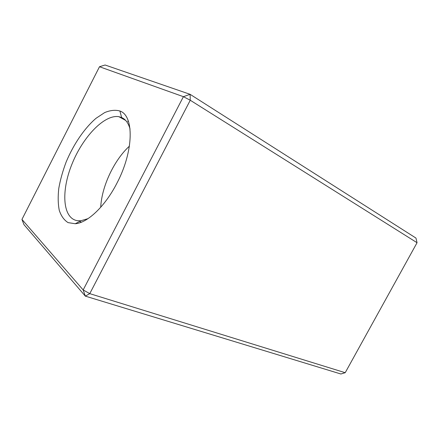 <?xml version="1.0" encoding="UTF-8"?>
<svg xmlns="http://www.w3.org/2000/svg" width="439" height="439" viewBox="0 0 439 439"><rect width="100%" height="100%" fill="white"/><g stroke="black" fill="none" stroke-linecap="round" stroke-linejoin="round"><path stroke-width="0.66" d="M417.05 242.718L345.213 372.7L89.77 293.647L83.169 289.943L21.95 219.412L99.494 66.733L183.403 96.679L83.169 289.943L85.314 296.122L89.77 293.647L190.257 100.246L183.403 96.679L190.092 94.319L190.257 100.246L417.05 242.718L415.958 238.07L190.092 94.319L105.091 65.005L99.494 66.733M21.95 219.412L23.942 224.625L85.314 296.122L340.889 373.995L345.213 372.7M116.895 183.239C105.08 206.407 87.443 222.941 75.288 223.736L68.089 222.628C64.099 220.12 61.164 216.032 59.276 210.374C58.025 203.987 57.855 196.683 58.771 188.463C60.28 179.924 62.706 171.188 66.053 162.243C73.406 144.491 84.447 128.172 96.081 118.261L104.674 112.587C110.266 110.255 115.342 109.723 119.891 110.996C134.197 115.655 133.928 151.065 116.895 183.239M88.003 218.655L80.886 220.746L77.692 220.729C62.547 218.776 60.917 191.316 71.892 164.312C82.625 137.259 104.224 114.277 118.832 116.675L121.641 117.526C125.636 119.304 128.44 123.156 130.059 129.082M128.172 120.637L127.705 121.548M100.718 207.263C101.678 186.515 114.063 160.136 129.417 146.143M121.641 117.526L119.891 110.996M80.886 220.746L75.288 223.736M79.547 221.459L81.396 222.189M118.832 116.675L125.664 120.429"/></g></svg>
